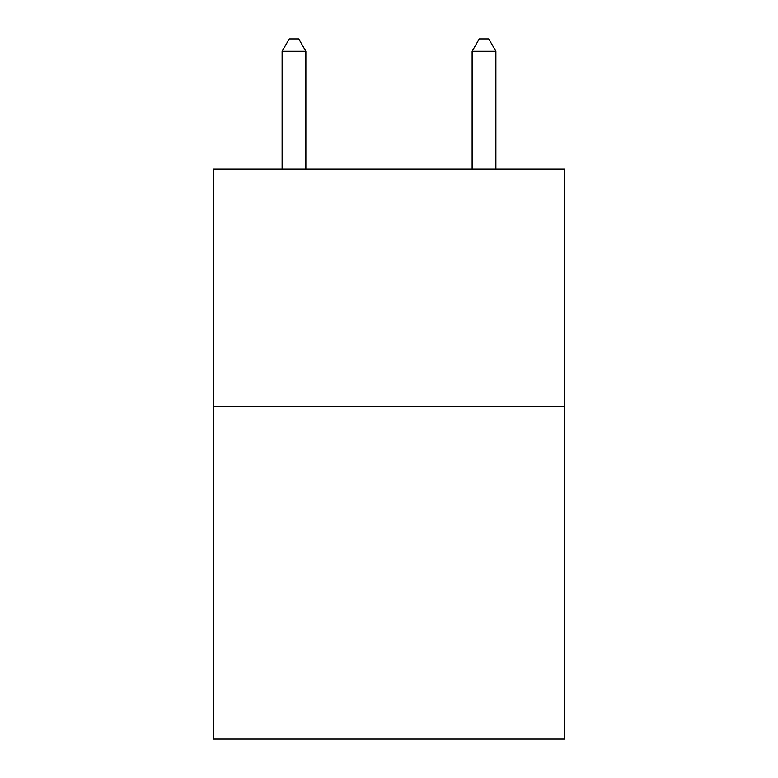 <?xml version="1.0" encoding="UTF-8"?>
<svg xmlns="http://www.w3.org/2000/svg" width="778" height="778" viewBox="0 0 778 778"><rect width="100%" height="100%" fill="white"/><g stroke="black" fill="none" stroke-linecap="round" stroke-linejoin="round"><path stroke-width="1.17" d="M564.76 406.573L564.76 739.1L213.24 739.1L213.24 169.059L564.76 169.059L564.76 406.573L213.24 406.573M305.871 169.059L305.871 51.251L282.113 51.251L282.113 169.059M282.113 51.251L289.241 38.9L298.742 38.9L305.871 51.251M495.887 169.059L495.887 51.251L472.129 51.251L472.129 169.059M472.129 51.251L479.258 38.9L488.759 38.9L495.887 51.251"/></g></svg>
